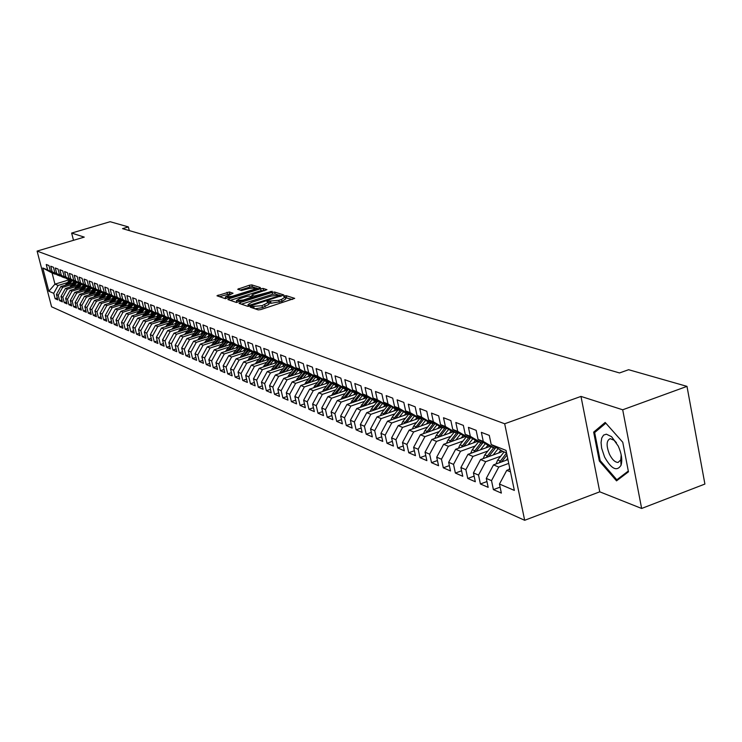 <?xml version="1.0" encoding="UTF-8"?>
<svg xmlns="http://www.w3.org/2000/svg" width="742" height="742" viewBox="0 0 742 742"><rect width="100%" height="100%" fill="white"/><g stroke="black" fill="none" stroke-linecap="round" stroke-linejoin="round"><path stroke-width="1.11" d="M250.963 306.585L250.212 307.169L258.235 309.906L260.822 309.581L294.685 298.367L286.227 295.678L284.436 295.91L283.63 296.42L285.225 297.069L281.524 299.434L278.816 300.297L267.751 301.233L266.935 301.753L268.493 302.402L262 305.676L250.963 306.585M229.389 291.977L216.97 295.789L225.28 298.655L259.348 288.35L260.359 287.571L251.853 284.909L249.414 285.225L237.709 289.25L241.391 290.484L249.108 288.499L256.018 287.831L252.957 289.723L232.181 296.29L225.29 296.958L233.044 293.22L229.389 291.977L229.835 293.841L219.456 296.67M122.551 228.638L619.533 372.948L628.622 369.711L686.99 386.369L622.696 409.788L580.977 396.413L504.681 423.765L37.1 251.093L84.263 237.115L71.64 233.071L110.141 221.71L128.347 226.913L122.551 228.638M240.13 302.55L239.063 303.367L247.735 306.325L250.286 306.001L283.796 294.954L274.661 292.051L272.147 292.385L240.13 302.55L240.436 303.83M236.355 302.439L227.924 299.555L228.981 298.757L260.618 288.759L263.104 288.434L266.953 289.668L252.948 294.453L251.788 295.177L254.367 296.058L272.166 291.3L236.355 302.439M504.681 423.765L524.668 520.29L51.578 306.78L37.1 251.093M500.108 487.142L493.402 489.627L501.36 493.087L499.459 484.044L514.345 490.406L506.035 450.394L491.195 444.551L489.284 435.396L481.363 432.345L483.274 441.434L478.061 439.385L476.151 430.332L468.434 427.355L470.335 436.342L465.243 434.339L463.351 425.389L455.82 422.486L457.712 431.371L452.75 429.414L450.858 420.575L443.512 417.737L445.395 426.52L440.544 424.61L438.67 415.872L431.492 413.099L433.365 421.781L428.635 419.926L426.771 411.281L419.759 408.582L421.623 417.162L417.004 415.344L415.149 406.802L408.304 404.158L410.159 412.645L405.642 410.873L403.796 402.414L397.109 399.836L398.955 408.23L394.549 406.495L392.703 398.139L386.174 395.625L388.01 403.926L383.697 402.229L381.861 393.956L375.48 391.498L377.307 399.706L373.096 398.055L371.269 389.875L365.027 387.463L366.845 395.588L362.717 393.965L360.909 385.877L354.806 383.521L356.605 391.563L352.58 389.977L350.78 381.963L344.807 379.663L346.597 387.621L342.656 386.072L340.866 378.142L335.022 375.888L336.803 383.762L332.945 382.241L331.164 374.404L325.441 372.196L327.222 379.987L323.447 378.503L321.676 370.74L316.073 368.579L317.836 376.296L314.144 374.84L312.382 367.151L306.891 365.036L308.653 372.679L305.027 371.25L303.274 363.645L297.904 361.577L299.657 369.136L296.104 367.735L294.361 360.204L289.102 358.173L290.845 365.667L287.367 364.294L285.633 356.837L280.476 354.852L282.21 362.263L278.807 360.927L277.081 353.535L272.026 351.587L273.752 358.933L270.413 357.616L268.697 350.307L263.744 348.397L265.45 355.668L262.186 354.379L260.479 347.135L255.619 345.262L257.326 352.469L254.116 351.207L252.419 344.028L247.661 342.192L249.349 349.324L246.205 348.091L244.517 340.977L239.852 339.177L241.53 346.245L238.451 345.039L236.772 337.99L232.19 336.219L233.86 343.231L230.836 342.034L229.167 335.059L224.678 333.325L226.338 340.263L223.37 339.094L221.71 332.175L217.304 330.478L218.955 337.36L216.043 336.209L214.392 329.355L210.069 327.686L211.711 334.503L208.845 333.381L207.203 326.582L202.965 324.95L204.597 331.702L201.787 330.598L200.155 323.864L195.99 322.26L197.613 328.956L194.858 327.871L193.235 321.193L189.136 319.617L190.759 326.257L188.051 325.191L186.437 318.568L182.411 317.019L184.016 323.605L181.363 322.557L179.759 315.999L175.808 314.469L177.403 320.998L174.787 319.969L173.192 313.467L169.315 311.965L170.901 318.439L168.341 317.428L166.755 310.981L162.943 309.507L164.52 315.925L161.997 314.933L160.42 308.533L156.673 307.086L158.241 313.458L155.764 312.475L154.197 306.131L150.515 304.712L152.073 311.028L149.643 310.063L148.075 303.775L144.458 302.384L146.016 308.635L143.614 307.698L142.065 301.456L138.504 300.083L140.053 306.288L137.697 305.361L136.148 299.174L132.651 297.82L134.191 303.988L131.872 303.07L130.342 296.93L126.891 295.604L128.422 301.716L126.149 300.816L124.619 294.722L121.234 293.424L122.755 299.48L120.51 298.599L118.998 292.561L115.669 291.272L117.18 297.282L114.973 296.42L113.461 290.419L110.187 289.157L111.69 295.121L109.519 294.268L108.017 288.323L104.798 287.08L106.291 292.997L104.158 292.153L102.665 286.254L99.493 285.03L100.977 290.91L98.871 290.076L97.388 284.223L94.271 283.017L95.746 288.851L93.677 288.035L92.203 282.22L89.123 281.032L90.598 286.82L88.567 286.022L87.092 280.253L84.069 279.085L85.534 284.826L83.531 284.038L82.065 278.315L79.088 277.165L80.544 282.86L78.569 282.081L77.112 276.404L74.181 275.273L75.628 280.921L73.681 280.161L72.234 274.521L69.349 273.408L70.787 279.02L68.876 278.269L67.439 272.666L64.591 271.572L66.019 277.146L64.137 276.404L62.708 270.839L59.898 269.763L61.326 275.291L59.471 274.559L58.043 269.049L55.279 267.983L56.707 273.473L54.871 272.75L53.452 267.278L50.734 266.22L52.144 271.683L50.345 270.969L48.935 265.534L46.254 264.495L47.655 269.912L55.205 274.206L52.07 272.963L54.964 284.149L58.117 285.438L67.429 282.609M493.402 489.627L491.519 480.649L486.288 478.404L493.504 464.891L507.945 459.604M486.956 481.558L480.417 483.969L488.171 487.346L486.288 478.404M480.417 483.969L478.534 475.093L473.433 472.904L480.566 459.558L502.891 451.433M474.119 476.114L467.748 478.451L475.316 481.743L473.433 472.904M467.748 478.451L465.874 469.677L460.893 467.543L467.952 454.354L490.063 446.35M461.589 470.799L455.375 473.062L462.767 476.281L460.893 467.543M455.375 473.062L453.52 464.381L448.66 462.303L455.634 449.281L477.533 441.397M449.364 465.605L443.308 467.803L450.515 470.947L448.66 462.303M443.308 467.803L441.453 459.224L436.704 457.193L443.605 444.328L465.299 436.556M437.428 460.532L431.51 462.665L438.559 465.735L436.704 457.193M431.51 462.665L429.674 454.178L425.036 452.193L431.863 439.487L453.353 431.825M425.769 455.579L420 457.647L426.873 460.643L425.036 452.193M420 457.647L418.163 449.253L413.628 447.315L420.389 434.756L441.675 427.197M414.379 450.728L408.74 452.75L415.464 455.671L413.628 447.315M408.74 452.75L406.913 444.449L402.489 442.547L409.176 430.128L430.267 422.68M403.249 445.998L397.74 447.955L404.316 450.821L402.489 442.547M397.74 447.955L395.931 439.746L391.6 437.891L398.213 425.611L419.119 418.265M392.37 441.369L386.99 443.271L393.418 446.072L391.6 437.891M386.99 443.271L385.181 435.146L380.952 433.337L387.5 421.196L408.211 413.953M381.731 436.834L376.482 438.689L382.761 441.425L380.952 433.337M376.482 438.689L374.682 430.648L370.546 428.885L377.019 416.883L397.554 409.732M371.334 432.41L366.196 434.209L372.336 436.89L370.546 428.885M366.196 434.209L364.405 426.251L360.362 424.526L366.771 412.654L387.12 405.605M361.159 428.069L356.132 429.831L362.142 432.447L360.362 424.526M356.132 429.831L354.351 421.957L350.391 420.26L356.744 408.527L376.908 401.561M351.207 423.83L346.291 425.537L352.172 428.106L350.391 420.26M346.291 425.537L344.52 417.746L340.643 416.086L346.931 404.483L366.919 397.601M341.459 419.675L336.655 421.345L342.405 423.849L340.643 416.086M336.655 421.345L334.892 413.628L331.099 412.005L337.322 400.522L357.533 393.594M331.924 415.613L327.222 417.236L332.852 419.684L331.099 412.005M327.222 417.236L325.469 409.593L321.75 408.007L327.918 396.645L347.859 389.847M322.584 411.625L317.984 413.211L323.503 415.613L321.75 408.007M317.984 413.211L316.24 405.642L312.605 404.093L318.708 392.843L338.371 386.165M313.439 407.72L308.932 409.269L314.339 411.625L312.605 404.093M308.932 409.269L307.207 401.774L303.636 400.253L309.683 389.123L329.096 382.557M304.48 403.898L300.065 405.401L305.37 407.71L303.636 400.253M300.065 405.401L298.349 397.99L294.852 396.497L300.844 385.488L319.997 379.032M295.706 400.151L291.383 401.626L296.577 403.88L294.852 396.497M291.383 401.626L289.668 394.28L286.254 392.815L292.181 381.917L311.083 375.563M287.108 396.478L282.869 397.916L287.961 400.133L286.254 392.815M282.869 397.916L281.172 390.644L277.814 389.207L283.694 378.42L302.356 372.169M278.677 392.88L274.531 394.28L279.511 396.451L277.814 389.207M274.531 394.28L272.833 387.074L269.55 385.664L275.375 374.988L293.795 368.839M270.413 389.346L266.35 390.719L271.238 392.843L269.55 385.664M266.35 390.719L264.662 383.577L261.444 382.195L267.213 371.621L285.401 365.574M262.316 385.886L258.327 387.222L263.122 389.309L261.444 382.195M258.327 387.222L256.649 380.145L253.486 378.8L259.208 368.32L277.174 362.374M254.367 382.492L250.462 383.79L255.165 385.84L253.486 378.8M250.462 383.79L248.793 376.788L245.695 375.461L251.362 365.092L269.105 359.23M246.567 379.153L242.736 380.433L247.355 382.436L245.695 375.461M242.736 380.433L241.085 373.486L238.043 372.187L243.654 361.911L261.184 356.141M238.924 375.888L235.168 377.131L239.694 379.106L238.043 372.187M235.168 377.131L233.517 370.249L230.53 368.969L236.104 358.803L253.421 353.118M231.421 372.679L227.729 373.894L232.172 375.832L230.53 368.969M227.729 373.894L226.097 367.077L223.166 365.825L228.684 355.743L245.797 350.15M224.056 369.525L220.439 370.712L224.798 372.614L223.166 365.825M220.439 370.712L218.807 363.96L215.931 362.727L221.404 352.747L238.321 347.228M216.831 366.427L213.279 367.596L217.554 369.46L215.931 362.727M213.279 367.596L211.655 360.9L208.836 359.685L214.262 349.797L230.975 344.362M209.726 363.394L206.248 364.535L210.45 366.363L208.836 359.685M206.248 364.535L204.634 357.894L201.861 356.707L207.241 346.904L223.769 341.552M202.761 360.408L199.338 361.521L203.466 363.32L201.861 356.707M199.338 361.521L197.734 354.945L195.016 353.776L200.349 344.065L216.692 338.788M195.916 357.477L192.558 358.572L196.611 360.334L195.016 353.776M192.558 358.572L190.963 352.042L188.292 350.901L193.579 341.274L209.736 336.07M189.191 354.602L185.899 355.668L189.878 357.403L188.292 350.901M185.899 355.668L184.313 349.194L181.679 348.072L186.928 338.538L202.9 333.399M182.588 351.773L179.351 352.812L183.265 354.518L181.679 348.072M179.351 352.812L177.774 346.403L175.186 345.29L180.389 335.838L196.194 330.784M176.095 348.99L172.914 350.011L176.763 351.689L175.186 345.29M172.914 350.011L171.346 343.648L168.814 342.563L173.971 333.195L189.6 328.205M169.723 346.254L166.598 347.256L170.372 348.907L168.814 342.563M166.598 347.256L165.039 340.949L162.544 339.882L167.664 330.589L183.116 325.664M163.453 343.565L160.383 344.557L164.103 346.171L162.544 339.882M160.383 344.557L158.834 338.296L156.376 337.248L161.459 328.038L176.754 323.178M157.295 340.93L154.271 341.895L157.925 343.481L156.376 337.248M154.271 341.895L152.731 335.681L150.32 334.651L155.356 325.525L170.493 320.73M151.238 338.333L148.27 339.279L151.86 340.838L150.32 334.651M148.27 339.279L146.73 333.121L144.365 332.101L149.355 323.048L164.334 318.318M145.274 335.774L142.362 336.701L145.896 338.241L144.365 332.101M142.362 336.701L140.832 330.598L138.504 329.596L143.466 320.618L158.278 315.944M139.422 333.26L136.556 334.169L140.025 335.69L138.504 329.596M136.556 334.169L135.035 328.112L132.744 327.129L137.66 318.225L152.333 313.616M133.662 330.793L130.842 331.683L134.256 333.167L132.744 327.129M130.842 331.683L129.331 325.673L127.077 324.708L131.955 315.879L146.471 311.325M127.995 328.363L125.222 329.235L128.579 330.7L127.077 324.708M125.222 329.235L123.719 323.271L121.493 322.316L126.344 313.56L140.711 309.062M122.411 325.97L119.685 326.823L122.996 328.27L121.493 322.316M119.685 326.823L118.191 320.906L116.012 319.969L120.816 311.288L135.044 306.845M116.93 323.614L114.24 324.458L117.496 325.868L116.012 319.969M114.24 324.458L112.756 318.578L110.614 317.659L115.381 309.043L129.47 304.656M111.532 321.295L108.889 322.121L112.088 323.512L110.614 317.659M108.889 322.121L107.414 316.296L105.299 315.387L110.029 306.836L123.979 302.504M106.217 319.014L103.62 319.821L106.774 321.203L105.299 315.387M103.62 319.821L102.146 314.042L100.068 313.152L104.761 304.665L118.581 300.389M100.986 316.769L98.426 317.567L101.533 318.912L100.068 313.152M98.426 317.567L96.961 311.825L94.911 310.944L99.576 302.532L113.266 298.303M95.839 314.552L93.316 315.341L96.377 316.667L94.911 310.944M93.316 315.341L91.86 309.637L89.847 308.774L94.475 300.427L108.026 296.243M90.765 312.373L88.289 313.143L91.294 314.46L89.847 308.774M88.289 313.143L86.842 307.494L84.848 306.641L89.448 298.358L102.878 294.222M85.775 310.23L83.336 310.991L86.295 312.28L84.848 306.641M83.336 310.991L81.889 305.37L79.932 304.535L84.495 296.318L97.796 292.227M80.85 308.115L78.448 308.858L81.37 310.137L79.932 304.535M78.448 308.858L77.02 303.293L75.09 302.467L79.626 294.305L92.796 290.27M76.009 306.038L73.644 306.771L76.519 308.023L75.09 302.467M73.644 306.771L72.224 301.233L70.323 300.427L74.821 292.329L87.881 288.332M71.241 303.988L68.913 304.702L71.742 305.936L70.323 300.427M68.913 304.702L67.494 299.212L65.621 298.414L70.091 290.382L83.03 286.431M66.539 301.966L64.248 302.671L67.04 303.886L65.621 298.414M64.248 302.671L62.838 297.217L60.992 296.429L65.426 288.462L78.244 284.548M61.911 299.981L59.648 300.668L62.402 301.873L60.992 296.429M59.648 300.668L58.247 295.26L56.429 294.481L60.835 286.56L73.541 282.702M57.347 298.015L55.121 298.701L57.83 299.879L56.429 294.481M55.121 298.701L53.73 293.322L48.824 291.226L42.795 267.992L47.655 269.912M60.288 275.838L57.922 275.282L50.345 270.969M52.144 271.683L59.75 275.996M69.822 279.632L54.964 284.149L48.824 291.226M53.73 293.322L58.117 285.438M64.906 277.656L62.504 277.091L54.871 272.75M56.707 273.473L64.35 277.823M60.835 286.56L62.662 287.321L72.039 284.464M58.247 295.26L62.662 287.321M69.59 279.502L67.142 278.927L59.471 274.559M61.326 275.291L69.025 279.669M65.426 288.462L67.29 289.222L76.732 286.338M62.838 297.217L67.29 289.222M74.339 281.376L71.863 280.791L64.137 276.404M66.019 277.146L73.764 281.552M70.091 290.382L71.974 291.152L81.481 288.248M67.494 299.212L71.974 291.152M79.162 283.277L76.649 282.693L68.876 278.269M70.787 279.02L78.587 283.453M74.821 292.329L76.732 293.118L86.304 290.187M72.224 301.233L76.732 293.118M79.255 290.975L84.059 285.216L81.509 284.613L73.681 280.161M75.628 280.921L83.475 285.392M79.626 294.305L81.564 295.112L91.21 292.144M77.02 303.293L81.564 295.112M89.04 287.173L86.443 286.57L78.569 282.081M80.544 282.86L88.437 287.358M84.495 296.318L86.471 297.134L96.182 294.147M81.889 305.37L86.471 297.134M94.086 289.167L91.451 288.555L83.531 284.038M85.534 284.826L93.473 289.352M89.448 298.358L91.451 299.184L101.227 296.169M86.842 307.494L91.451 299.184M99.215 291.189L96.543 290.567L88.567 286.022M90.598 286.82L98.603 291.383M94.475 300.427L96.506 301.271L106.356 298.219M91.86 309.637L96.506 301.271M104.427 293.248L101.71 292.608L93.677 288.035M95.746 288.851L103.797 293.442M99.576 302.532L101.645 303.385L111.569 300.315M96.961 311.825L101.645 303.385M109.723 295.335L106.959 294.695L98.871 290.076M100.977 290.91L109.083 295.529M104.761 304.665L106.857 305.537L116.856 302.43M102.146 314.042L106.857 305.537M115.103 297.459L112.292 296.8L104.158 292.153M106.291 292.997L114.454 297.653M110.029 306.836L112.163 307.717L122.226 304.591M107.414 316.296L112.163 307.717M116.086 304.962L120.584 299.62L117.709 298.952L109.519 294.268M111.69 295.121L119.907 299.814M115.381 309.043L117.542 309.933L127.689 306.771M112.756 318.578L117.542 309.933M126.121 301.799L123.218 301.131L114.973 296.42M117.18 297.282L125.444 302.013M120.816 311.288L123.014 312.187L133.235 308.997M118.191 320.906L123.014 312.187M131.761 304.025L128.82 303.348L120.51 298.599M122.755 299.48L131.084 304.239M126.344 313.56L128.579 314.487L138.875 311.26M123.719 323.271L128.579 314.487M137.502 306.288L134.506 305.593L126.149 300.816M128.422 301.716L136.806 306.511M131.955 315.879L134.228 316.815L144.597 313.551M129.331 325.673L134.228 316.815M143.336 308.589L140.294 307.884L131.872 303.07M134.191 303.988L142.631 308.811M137.66 318.225L139.969 319.181L150.422 315.888M135.035 328.112L139.969 319.181M149.272 310.935L146.174 310.212L137.697 305.361M140.053 306.288L148.548 311.158M143.466 320.618L145.812 321.583L156.339 318.262M140.832 330.598L145.812 321.583M155.301 313.31L152.147 312.577L143.614 307.698M146.016 308.635L154.568 313.541M149.355 323.048L151.748 324.031L162.359 320.674M146.73 333.121L151.748 324.031M161.441 315.73L158.231 314.988L149.643 310.063M152.073 311.028L160.699 315.962M155.356 325.525L157.786 326.526L168.48 323.132M152.731 335.681L157.786 326.526M167.683 318.188L164.418 317.437L155.764 312.475M158.241 313.458L166.922 318.429M161.459 328.038L163.926 329.049L174.704 325.627M158.834 338.296L163.926 329.049M174.027 320.692L170.716 319.932L161.997 314.933M164.52 315.925L173.257 320.943M167.664 330.589L170.168 331.628L181.039 328.159M165.039 340.949L170.168 331.628M180.492 323.243L177.115 322.464L168.341 317.428M170.901 318.439L179.712 323.493M173.971 333.195L176.531 334.243L187.485 330.747M171.346 343.648L176.531 334.243M187.067 325.831L183.636 325.042L174.787 319.969M177.403 320.998L186.27 326.09M180.389 335.838L182.996 336.914L194.033 333.371M177.774 346.403L182.996 336.914M193.764 328.474L190.267 327.667L181.363 322.557M184.016 323.605L192.948 328.734M186.928 338.538L189.572 339.623L200.711 336.043M184.313 349.194L189.572 339.623M200.581 331.164L197.02 330.338L188.051 325.191M190.759 326.257L199.746 331.424M193.579 341.274L196.268 342.387L207.5 338.769M190.963 352.042L196.268 342.387M207.519 333.891L203.892 333.065L194.858 327.871M197.613 328.956L206.675 334.169M200.349 344.065L203.085 345.197L214.41 341.533M197.734 354.945L203.085 345.197M214.586 336.683L210.886 335.838L201.787 330.598M204.597 331.702L213.724 336.961M207.241 346.904L210.032 348.054L221.441 344.353M204.634 357.894L210.032 348.054M221.784 339.521L220.903 339.799L218.018 338.658L208.845 333.381M211.711 334.503L220.903 339.799M214.262 349.797L217.1 350.966L228.61 347.228M211.655 360.9L217.1 350.966M229.111 342.405L228.221 342.693L225.28 341.533L216.043 336.209M218.955 337.36L228.221 342.693M221.404 352.747L224.297 353.934L235.91 350.15M218.807 363.96L224.297 353.934M236.587 345.355L235.678 345.651L232.673 344.464L223.37 339.094M226.338 340.263L235.678 345.651M228.684 355.743L231.634 356.958L243.339 353.127M226.097 367.077L231.634 356.958M244.192 348.35L243.274 348.657L240.213 347.442L230.836 342.034M233.86 343.231L243.274 348.657M236.104 358.803L239.109 360.037L250.917 356.16M233.517 370.249L239.109 360.037M251.955 351.411L251.009 351.717L247.893 350.484L238.451 345.039M241.53 346.245L251.009 351.717M243.654 361.911L246.724 363.181L258.633 359.249M241.085 373.486L246.724 363.181M259.867 354.528L258.902 354.843L255.73 353.582L246.205 348.091M249.349 349.324L258.902 354.843M251.362 365.092L254.478 366.372L266.499 362.402M248.793 376.788L254.478 366.372M267.936 357.7L266.944 358.024L263.707 356.744L254.116 351.207M257.326 352.469L266.944 358.024M259.208 368.32L262.39 369.637L274.512 365.611M256.649 380.145L262.39 369.637M276.154 360.946L275.152 361.28L271.85 359.972L262.186 354.379M265.45 355.668L275.152 361.28M267.213 371.621L270.459 372.957L282.683 368.885M264.662 383.577L270.459 372.957M284.548 364.248L283.527 364.591L280.151 363.255L270.413 357.616M273.752 358.933L283.527 364.591M275.375 374.988L278.677 376.352L291.022 372.224M272.833 387.074L278.677 376.352M293.109 367.624L292.06 367.967L288.629 366.613L278.807 360.927M282.21 362.263L292.06 367.967M283.694 378.42L287.071 379.811L299.518 375.637M281.172 390.644L287.071 379.811M301.846 371.065L300.77 371.417L297.264 370.035L287.367 364.294M290.845 365.667L300.77 371.417M292.181 381.917L295.631 383.336L308.19 379.106M289.668 394.28L295.631 383.336M310.759 374.571L309.664 374.942L306.084 373.523L296.104 367.735M299.657 369.136L309.664 374.942M300.844 385.488L304.359 386.934L317.038 382.649M298.349 397.99L304.359 386.934M319.858 378.16L318.745 378.531L315.09 377.084L305.027 371.25M308.653 372.679L318.745 378.531M309.683 389.123L313.272 390.607L326.072 386.267M307.207 401.774L313.272 390.607M329.151 381.815L328.01 382.204L324.282 380.729L314.144 374.84M317.836 376.296L328.01 382.204M318.708 392.843L322.371 394.354L335.291 389.958M316.24 405.642L322.371 394.354M338.64 385.552L337.48 385.951L333.668 384.439L323.447 378.503M327.222 379.987L337.48 385.951M327.918 396.645L331.655 398.185L344.705 393.724M325.469 409.593L331.655 398.185M348.332 389.374L347.145 389.773L343.258 388.233L332.945 382.241M336.803 383.762L347.145 389.773M337.322 400.522L341.144 402.09L354.314 397.573M334.892 413.628L341.144 402.09M358.247 393.269L357.023 393.687L353.053 392.11L342.656 386.072M346.597 387.621L357.023 393.687M346.931 404.483L350.827 406.087L364.127 401.505M344.52 417.746L350.827 406.087M368.366 397.258L367.123 397.684L363.061 396.08L352.58 389.977M356.605 391.563L367.123 397.684M356.744 408.527L360.733 410.168L374.153 405.522M354.351 421.957L360.733 410.168M378.717 401.329L377.446 401.774L373.291 400.123L362.717 393.965M366.845 395.588L377.446 401.774M366.771 412.654L370.842 414.333L384.402 409.621M364.405 426.251L370.842 414.333M389.3 405.494L387.992 405.948L383.744 404.269L373.096 398.055M377.307 399.706L387.992 405.948M377.019 416.883L381.184 418.599L394.883 413.823M374.682 430.648L381.184 418.599M400.123 409.76L398.788 410.224L394.438 408.499L383.697 402.229M388.01 403.926L398.788 410.224M387.5 421.196L391.757 422.959L405.596 418.108M385.181 435.146L391.757 422.959M411.189 414.11L409.825 414.592L405.382 412.83L394.549 406.495M398.955 408.23L409.825 414.592M398.213 425.611L402.572 427.411L416.54 422.486M395.931 439.746L402.572 427.411M422.523 418.571L421.122 419.063L416.577 417.264L405.642 410.873M410.159 412.645L421.122 419.063M409.176 430.128L413.628 431.965L427.744 426.975M406.913 444.449L413.628 431.965M434.116 423.135L432.688 423.645L428.032 421.799L417.004 415.344M421.623 417.162L432.688 423.645M420.389 434.756L424.943 436.63L439.208 431.566M418.163 449.253L424.943 436.63M445.988 427.809L444.523 428.329L439.756 426.437L428.635 419.926M433.365 421.781L444.523 428.329M431.863 439.487L436.528 441.407L450.941 436.259M429.674 454.178L436.528 441.407M458.148 432.586L456.645 433.124L451.767 431.195L440.544 424.61M445.395 426.52L456.645 433.124M443.605 444.328L448.381 446.294L462.952 441.063M441.453 459.224L448.381 446.294M470.604 437.492L469.065 438.04L464.065 436.064L452.75 429.414M457.712 431.371L469.065 438.04M455.634 449.281L460.522 451.294L475.251 445.979M453.52 464.381L460.522 451.294M483.376 442.51L481.79 443.085L476.661 441.054L465.243 434.339M470.335 436.342L481.79 443.085M467.952 454.354L472.96 456.423L487.846 451.025M465.874 469.677L472.96 456.423M496.454 447.658L494.831 448.242L489.581 446.165L478.061 439.385M483.274 441.434L494.831 448.242M480.566 459.558L485.704 461.672L500.757 456.191M478.534 475.093L485.704 461.672M506.554 452.88L502.816 451.405L491.195 444.551M493.504 464.891L498.763 467.061L508.734 463.398M491.519 480.649L498.763 467.061M129.266 230.586L128.347 226.913M71.64 233.071L73.495 240.306M580.977 396.413L599.759 491.816L641.635 508.465L622.696 409.788M641.635 508.465L704.9 484.053L686.99 386.369M599.759 491.816L524.668 520.29M55.743 274.039L55.205 274.206M499.459 484.044L506.758 470.354L509.939 469.185M506.758 470.354L510.496 471.893M52.07 272.963L42.795 267.992M599.323 460.995L616.537 480.862L628.455 471.81L622.761 442.251L605.175 422.439L593.656 432.122L599.323 460.995L600.241 460.652M225.698 298.701L225.29 296.958M254.988 308.802L262.464 307.624L262 305.676M268.558 302.68L268.947 304.35L262.464 307.624M285.29 297.357L285.67 299.007L281.969 301.382L271.043 303.283L268.641 303.051M292.478 299.443L285.373 297.709M278.074 294.899L275.106 293.962L272.583 294.286L241.465 304.183M281.608 296.012L280.457 295.65M249.451 305.24L280.411 295.455L279.205 295.056L271.071 296.095L251.761 302.244L247.976 304.628L249.451 305.24L249.674 306.177M230.308 300.371L261.063 290.632L260.618 288.759M264.783 290.706L261.063 290.632M252.299 296.874L253.412 297.496M239.545 298.701L236.401 300.668L243.422 300L252.011 296.921L249.442 296.039L246.947 296.364L239.545 298.701M230.966 294.222L229.835 293.841M254.682 287.516L252.289 286.764L249.85 287.08L240.25 290.113M258.337 288.675L256.073 287.961M596.345 431.139L593.656 432.122M509.179 469.463L509.624 467.664M692.138 414.314L693.251 420.528M692.119 414.351L691.998 413.693M506.202 460.244L507.686 458.361M496.018 463.963L497.697 460.049L504.124 451.924M501.564 461.941L506.999 455.05M506.573 452.972L499.116 462.832M498.596 453L500.804 450.218M493.161 454.976L498.16 448.66M483.19 458.602L484.832 454.827L491.195 446.805M488.644 456.618L495.452 448.02M493.625 447.769L486.223 457.499M604.563 457.007C611.371 469.055 616.871 471.801 621.054 465.253C622.538 460.077 621.601 453.677 618.244 446.072L611.547 436.667L606.353 434.172L603.571 435.118L601.743 438.021L601.066 442.529L601.623 448.103L604.563 457.007M616.454 442.733L614.283 440.349L610.212 438.661C606.353 440.479 606.103 445.682 609.47 454.271C612.215 459.688 615.09 462.405 618.114 462.424L620.776 459.882L621.184 454.874M628.307 471.049L616.825 479.786L600.148 460.541L594.657 432.558L605.824 423.181L622.761 442.26M619.069 478.933L616.825 479.786M485.824 447.89L487.948 445.209M480.445 449.837L485.333 443.67M470.66 453.371L472.274 449.726L478.571 441.805M476.03 451.433L483.005 442.64M480.946 442.742L473.656 452.295M473.35 442.9L475.409 440.312M468.026 444.82L472.821 438.791M458.435 448.27L460.021 444.755L466.245 436.927M463.713 446.369L470.725 437.557M468.564 437.845L461.376 447.213M461.181 438.03L463.166 435.535M455.894 439.923L460.596 434.024M446.498 443.289L448.047 439.895L454.206 432.159M451.692 441.425L458.547 432.827M456.478 433.059L449.392 442.251M449.281 433.272L451.201 430.861M444.05 435.137L448.66 429.368M434.831 438.42L436.352 435.146L442.455 427.503M439.95 436.602L446.656 428.199M444.783 428.236L437.678 437.409M437.659 428.626L439.524 426.298M432.475 430.462L436.992 424.823M423.441 433.671L424.925 430.508L430.963 422.959M428.477 431.881L435.044 423.673M433.495 423.357L426.242 432.679M426.307 424.081L428.115 421.827M421.168 425.899L425.602 420.371M412.302 429.034L413.758 425.973L419.731 418.516M417.254 427.281L423.691 419.258M422.448 418.599L415.056 428.06M415.205 419.647L416.985 417.421M410.113 421.437L414.463 416.021M401.413 424.489L402.832 421.539L408.759 414.166M406.291 422.773L412.589 414.936M411.42 414.249L404.13 423.543M404.353 415.307L406.106 413.118M399.307 417.069L403.565 411.773M390.765 420.055L392.156 417.199L398.018 409.918M395.569 418.377L401.747 410.706M400.597 410.029L393.436 419.119M393.733 411.059L395.467 408.907M388.734 412.802L392.917 407.608M380.349 415.724L381.713 412.96L387.519 405.763M385.079 414.073L391.136 406.57M390.004 405.911L382.983 414.806M383.345 406.913L385.061 404.789M378.392 408.629L382.501 403.537M370.165 411.485L371.501 408.814L377.251 401.691M374.821 409.862L380.757 402.516M379.654 401.876L372.753 410.586M373.189 402.85L374.877 400.754M368.273 404.538L372.308 399.558M360.195 407.33L367.262 397.638M364.786 405.744L370.601 398.556M369.525 397.935L362.745 406.449M363.237 398.871L364.906 396.812M358.377 400.541L362.337 395.653M350.437 403.277L357.635 393.483M354.954 401.719L360.658 394.679M359.601 394.067L352.951 402.405M353.507 394.976L355.149 392.945M348.675 396.627L352.571 391.832M340.884 399.298L348.202 389.42M345.336 397.777L350.929 390.876M349.899 390.283L343.361 398.454M343.973 391.164L345.596 389.16M339.187 392.796L343.008 388.094M331.526 395.412L338.797 385.645M335.913 393.919L341.403 387.157M340.392 386.573L333.974 394.577M334.633 387.435L336.237 385.46M329.893 389.049L333.65 384.43M322.362 391.6L329.522 382.028M326.684 390.134L332.073 383.512M331.08 382.937L324.773 390.784M325.488 383.781L327.074 381.833M320.785 385.376L324.495 380.813M313.393 387.871L320.433 378.494M317.641 386.434L322.937 379.941M321.963 379.385L315.767 387.074M316.519 380.201L318.095 378.272M311.863 381.768L315.536 377.261M304.591 384.217L311.529 375.025M308.783 382.807L313.987 376.444M313.031 375.888L306.938 383.428M307.735 376.686L309.293 374.793M303.116 378.244L306.761 373.792M295.975 380.637L302.801 371.621M300.102 379.255L305.212 373.013M304.276 372.475L298.284 379.867M299.128 373.254L300.668 371.371M294.546 374.784L298.145 370.379M287.525 377.131L294.249 368.282M291.597 375.767L296.605 369.646M295.696 369.117L289.807 376.37M290.688 369.878L292.32 367.884M286.143 371.39L289.714 367.04M279.242 373.699L285.865 365.008M283.249 372.354L288.174 366.353M287.284 365.834L281.487 372.948M282.414 366.567L284.232 364.359M277.898 368.069L281.441 363.765M271.118 370.323L277.647 361.799M275.069 369.015L279.91 363.116M279.029 362.606L273.334 369.59M274.299 363.33L276.219 360.983M269.819 364.804L273.325 360.547M263.15 367.021L269.578 358.655M267.046 365.732L271.804 359.944M270.941 359.443L265.339 366.298M266.332 360.148L268.205 357.867M261.889 361.614L265.358 357.403M255.331 363.775L261.666 355.566M259.171 362.513L263.864 356.809M263.002 356.336L257.493 363.061M258.522 357.023L260.349 354.806M254.116 358.469L257.548 354.305M247.661 360.593L253.903 352.533M251.445 359.351L256.083 353.73M255.211 353.294L249.794 359.898M250.852 353.962L252.632 351.801M246.483 355.39L249.887 351.272M240.139 357.477L246.288 349.556M243.858 356.253L248.44 350.706M247.578 350.298L242.235 356.791M243.33 350.957L245.064 348.851M238.989 352.376L242.365 348.295M232.747 354.416L238.813 346.635M236.42 353.211L240.946 347.738M240.074 347.367L234.824 353.739M235.937 348.007L237.635 345.957M231.643 349.408L234.982 345.373M225.494 351.411L231.476 343.769M229.12 350.233L233.591 344.826M232.719 344.474L227.544 350.743M228.684 345.104L230.335 343.11M224.418 346.495L227.729 342.498M218.371 348.462L224.27 340.949M221.941 347.302L226.366 341.96M225.503 341.626L220.402 347.803M221.561 342.266L223.175 340.318M217.332 343.639L220.606 339.678M211.377 345.568L217.193 338.185M214.902 344.427L219.27 339.15M218.426 338.816L213.381 344.919M214.568 339.474L216.145 337.573M210.366 340.828L213.613 336.914M204.514 342.721L210.236 335.458M207.983 341.598L212.305 336.395M211.47 336.07L206.489 342.081M207.704 336.729L209.235 334.883M203.531 338.064L206.805 334.123M197.762 339.929L203.41 332.787M201.184 338.825L205.46 333.687M204.644 333.362L199.719 339.298M200.952 334.03L202.445 332.231M196.806 335.356L200.201 331.284M191.13 337.183L196.704 330.162M194.506 336.098L198.735 331.025M197.929 330.709L193.059 336.562M194.321 331.377L195.777 329.633M190.212 332.694L193.708 328.493M184.619 334.484L190.119 327.584M187.949 333.418L192.122 328.409M191.334 328.094L186.52 333.872M187.8 328.78L189.219 327.074M183.719 330.079L187.197 325.905M178.21 331.841L183.636 325.042M181.493 330.793L185.63 325.831M184.86 325.534L180.102 331.238M181.391 326.22L182.782 324.551M177.338 327.51L180.77 323.401M171.921 329.235L177.292 322.529M175.158 328.205L179.249 323.308M178.488 323.011L173.786 328.641M175.093 323.707L176.448 322.084M171.077 324.977L174.453 320.934M165.735 326.675L171.05 320.062M168.926 325.664L172.969 320.822M172.227 320.525L167.571 326.09M168.898 321.23L170.224 319.644M164.91 322.492L168.239 318.513M159.651 324.161L164.91 317.632M162.795 323.16L166.802 318.383M166.069 318.086L161.468 323.586M162.804 318.8L164.103 317.251M158.844 320.052L162.136 316.129M153.668 321.685L158.871 315.239M156.775 320.711L160.764 315.944M160.012 315.693L155.468 321.119L154.336 320.655M156.822 316.407L158.083 314.905M152.889 317.65L156.126 313.783M147.779 319.255L152.935 312.892M150.849 318.29L154.92 313.43M154.058 313.337L149.559 318.698M150.932 314.052L152.166 312.586M147.027 315.285L150.218 311.473M141.991 316.862L147.092 310.583M145.015 315.916L149.179 310.963M148.196 311.019L143.753 316.315M145.135 311.742L146.35 310.286M141.258 312.957L144.412 309.201M136.296 314.515L141.351 308.31M139.283 313.578L143.429 308.644M142.436 308.737L138.04 313.968M139.431 309.47L140.637 308.023M135.582 310.666L138.689 306.975M130.694 312.197L135.703 306.066M133.643 311.278L137.724 306.418M136.769 306.492L132.419 311.659M133.82 307.225L135.016 305.797M129.998 308.422L133.068 304.776M125.185 309.924L130.138 303.868M128.088 309.015L132.113 304.229M131.269 304.183L126.882 309.386M128.301 305.018L129.488 303.608M124.498 306.205L127.531 302.606M119.759 307.68L124.665 301.697M122.625 306.789L126.594 302.077M125.89 301.873L121.438 307.16M122.866 302.857L124.044 301.456M119.091 304.025L122.078 300.482M114.416 305.481L119.276 299.564M117.245 304.6L121.159 299.953M117.514 300.714L118.683 299.332M113.767 301.873L116.717 298.377M109.157 303.311L113.971 297.468M111.949 302.439L115.817 297.867M115.242 297.533L110.808 302.801M112.246 298.618L113.405 297.245M108.527 299.768L111.439 296.318M103.982 301.169L108.74 295.399M106.737 300.315L110.549 295.808M109.983 295.483L105.614 300.668M107.061 296.54L108.211 295.186M103.37 297.681L106.245 294.277M98.89 299.063L103.602 293.359M101.608 298.228L105.364 293.776M104.808 293.461L100.495 298.572M101.951 294.509L103.092 293.164M98.287 295.631L101.125 292.283M93.863 296.995L98.538 291.356M96.553 296.169L100.263 291.782M99.716 291.476L95.458 296.503M96.924 292.496L98.055 291.161M93.279 293.619L96.08 290.308M88.919 294.954L93.603 289.315M91.572 294.147L95.236 289.816M94.698 289.51L90.496 294.472M91.971 290.521L93.093 289.204M88.354 291.634L91.118 288.36M84.05 292.951L88.799 287.247M86.666 292.144L90.283 287.887M89.754 287.581L85.608 292.469M87.092 288.573L88.196 287.265M83.494 289.677L86.23 286.449M81.843 290.178L85.404 285.976M84.885 285.679L80.795 290.502M82.288 286.653L83.382 285.355M78.708 287.748L81.416 284.557M74.534 289.018L79.273 283.342M77.075 288.248L80.6 284.093M80.08 283.806L76.055 288.555M77.548 284.761L78.68 283.425M73.996 285.846L76.667 282.702M69.878 287.108L74.562 281.506M72.391 286.338L75.86 282.248M75.359 281.96L71.38 286.644M72.883 282.897L74.117 281.441M69.349 283.973L72.002 280.856M65.287 285.216L69.915 279.688M67.772 284.455L71.195 280.42M70.703 280.133L66.771 284.761M254.209 308.533L253.783 306.706M265.182 306.752L264.727 304.804M269.995 302.94L269.541 301.002M271.043 303.283L270.589 301.345M279.27 302.244L278.816 300.297M281.969 301.382L281.524 299.434M286.672 297.616L286.227 295.678M253.18 308.18L252.753 306.363M272.583 294.286L272.147 292.385M275.106 293.962L274.661 292.051M251.38 305.648L251.232 305.018M279.753 296.605L279.604 295.975M280.532 296.355L280.365 295.613M248.718 306.344L248.375 304.879M229.287 300.028L228.981 298.757M263.54 290.317L263.104 288.434M252.363 297.152L251.918 295.251M254.617 297.115L254.367 296.058M257.02 296.355L256.88 295.733M270.459 292.088L270.311 291.467M243.562 300.621L243.422 300M250.991 298.265L250.842 297.644M232.32 296.893L232.181 296.29M253.096 290.326L252.957 289.723M239.137 289.751L238.859 288.555M249.85 287.08L249.414 285.225M252.289 286.764L251.853 284.909M218.445 296.318L218.139 295.075M227.395 294.166L226.95 292.302M497.697 460.049L500.182 461.051M484.832 454.827L487.253 455.811M472.274 449.726L474.639 450.691M460.021 444.755L462.322 445.692M448.047 439.895L450.301 440.804M436.352 435.146L438.55 436.036M424.925 430.508L427.077 431.38M413.758 425.973L415.854 426.826M402.832 421.539L404.891 422.374M392.156 417.199L394.169 418.015M381.713 412.96L383.679 413.758M371.501 408.814L373.421 409.593M361.502 404.761L363.385 405.522M351.708 400.782L353.554 401.533M342.127 396.896L343.936 397.629M332.75 393.084L334.512 393.807M323.558 389.355L325.293 390.06M314.552 385.701L316.25 386.387M305.732 382.121L307.392 382.798M297.088 378.606L298.72 379.273M288.61 375.164L290.205 375.814M280.3 371.798L281.867 372.428M272.156 368.486L273.687 369.108M264.161 365.24L265.664 365.852M256.315 362.059L257.799 362.662M248.626 358.933L250.073 359.527M241.076 355.872L242.495 356.448M233.665 352.858L235.056 353.433M226.384 349.909L227.757 350.465M219.242 347.006L220.587 347.553M212.231 344.158L213.548 344.696M205.339 341.366L206.638 341.895M198.568 338.612L199.848 339.131M191.918 335.913L193.17 336.423M185.379 333.26L186.613 333.761M178.961 330.654L180.176 331.145M172.645 328.094L173.841 328.576M166.44 325.571L167.609 326.044M160.337 323.095L161.487 323.558M148.437 318.262L149.532 318.708M142.631 315.906L143.679 316.333M136.918 313.588L137.938 313.996M131.297 311.306L132.28 311.705M125.76 309.062L126.715 309.442M120.325 306.854L121.234 307.225M114.964 304.674L115.845 305.036M109.686 302.532L110.539 302.875M104.501 300.427L105.318 300.76M99.382 298.349L100.17 298.674M94.345 296.308L95.106 296.615M89.392 294.296L90.116 294.593M84.505 292.311L85.209 292.598M79.691 290.354L80.368 290.632M74.951 288.434L75.601 288.694M70.286 286.533L70.907 286.792M65.676 284.668L66.279 284.909M280.615 296.336L280.42 295.52M248.385 306.372L247.976 304.628M252.243 297.078L251.788 295.177M236.837 302.486L236.401 300.668M252.234 297.867L252.03 296.995M256.361 289.297L256.073 288.044M620.776 459.882L621.054 465.253M614.283 440.349L611.547 436.667"/></g></svg>
